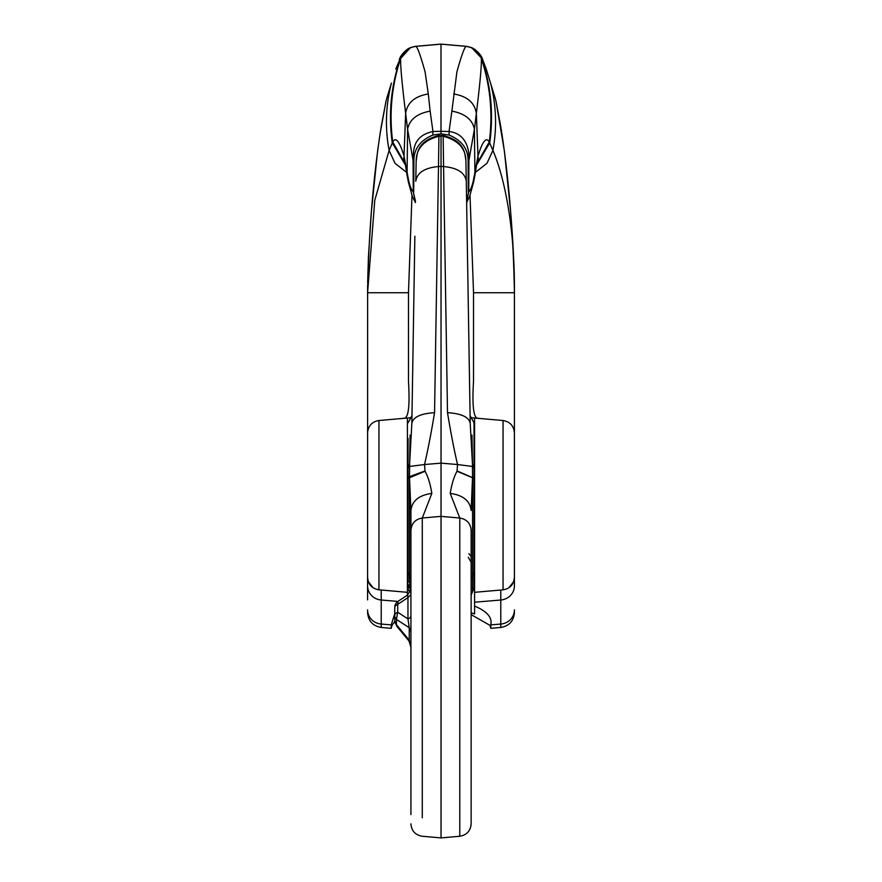 <?xml version="1.0" encoding="UTF-8"?>
<svg xmlns="http://www.w3.org/2000/svg" width="882" height="882" viewBox="0 0 882 882"><rect width="100%" height="100%" fill="white"/><g stroke="black" fill="none" stroke-linecap="round" stroke-linejoin="round"><path stroke-width="1.32" d="M415.444 200.964L413.261 191.89C411.111 189.553 409.446 185.066 408.245 178.429L404.022 156.103C399.535 141.274 395.764 136.556 392.722 141.958L389.105 150.436L395.103 163.379L406.47 172.288M466.622 200.809L468.739 191.89C470.889 189.553 472.554 185.066 473.755 178.429L477.978 156.103C482.465 141.274 486.236 136.556 489.278 141.958L492.895 150.436L487.007 163.236L475.53 172.288M413.702 192.111L413.901 160.888C413.79 149.069 420.097 140.47 432.83 135.067L441 133.877L449.17 135.067C461.903 140.47 468.21 149.069 468.099 160.888L468.298 192.111M466.633 201.68L468.739 191.89L468.904 160.546C469.522 150.579 466.821 133.656 449.048 131.495L449.17 135.067M441 133.877L441 131.33L449.048 131.495L451.871 111.121C465.023 113.591 472.543 119.643 474.406 129.279L468.904 160.546L468.099 160.888M432.83 135.067L432.952 131.495C411.519 136.181 413.702 152.2 413.096 160.546L413.261 191.89L415.422 201.824M413.901 160.888L413.096 160.546L407.594 129.279L407.054 175.187L404.022 156.103L405.643 113.348L407.594 129.279C409.457 119.643 416.977 113.591 430.129 111.121L432.952 131.495L441 131.33L441 44.1L415.731 46.316L410.494 47.573L400.637 58.477C400.329 65.455 402.005 83.746 405.643 113.348C407.33 102.643 414.882 96.182 428.299 93.977L430.129 111.121M466.644 202.485L469.599 196.609L473.557 182.32L473.755 178.429M466.369 46.338L465.983 46.404C464.252 47.826 461.231 56.294 456.92 71.817L451.871 111.121M415.631 46.338L416.017 46.404C417.715 47.738 420.736 56.205 425.08 71.817L428.299 93.977M486.214 69.028L495.276 98.442L486.214 69.028L482.686 59.722L481.363 58.477C481.671 65.389 480.006 83.68 476.357 113.348L474.406 129.279L474.946 175.187L477.978 156.103L476.357 113.348C474.67 102.643 467.118 96.182 453.701 93.977M490.579 83.095C496.312 105.399 497.084 127.846 492.895 150.436C501.538 169.939 514.934 217.942 514.415 292.725L514.415 577.423C513.82 584.49 510.028 588.614 503.049 589.826L503.666 589.749M407.054 175.187L408.443 182.32L408.245 178.429M391.421 83.095L386.724 98.442L391.421 83.095C385.688 105.399 384.916 127.846 389.105 150.436L374.762 200.335L367.585 292.725C368.61 235.34 372.821 182.1 380.219 133.006L385.974 101.419M395.786 69.028L400.472 58.102C391.013 85.741 388.267 113.976 392.258 142.84L404.926 164.195M385.908 101.695L386.581 99.027M411.971 195.517L408.476 292.725L408.476 381.267C409.843 403.736 408.708 416.006 405.07 418.101L401.795 418.509M380.219 133.006L380.87 128.904M367.629 285.548L367.585 577.423L368.312 581.602L373.02 587.71M367.585 461.617L367.585 564.568M367.585 599.892L367.585 577.423C368.18 584.49 371.972 588.614 378.951 589.826L407.407 592.318L407.407 418.024L378.951 420.516C371.972 421.717 368.18 425.852 367.585 432.908M405.07 418.222L401.96 418.498M411.221 417.693L407.407 418.024M397.914 601.414L381.222 600.025L381.222 590.025L378.951 589.826L378.951 420.516M514.415 609.914A14.928 14.2 180 0 1 500.778 624.059L500.778 627.455L490.767 628.326L490.767 624.886C492.465 617.565 487.073 611.292 474.593 606.077L474.593 602.208L500.778 600.025A14.928 14.2 -0 0 0 514.415 585.88L514.415 461.617M514.415 585.88L514.415 577.423L513.688 581.602L508.958 587.721M500.976 127.658L496.092 101.695L504.438 151.417L510.645 211.856C513.203 243.256 514.46 270.212 514.415 292.714L514.415 432.908C513.82 425.852 510.028 421.717 503.049 420.516L474.593 418.024L474.593 592.318L500.778 590.025L500.778 624.059L490.767 624.886M471.142 612.836L474.593 613.916L474.593 592.318L503.049 589.826L503.049 420.516M501.649 131.771L501.13 128.904M470.029 195.517L473.524 292.725L514.415 292.725C513.379 235.174 509.168 181.935 501.781 133.006M495.419 99.016L496.026 101.419M473.524 292.725L473.524 381.267C472.157 403.736 473.292 416.006 476.93 418.101L480.04 418.498M476.93 418.222L480.205 418.509M407.407 595.152L407.407 592.318L378.135 589.727M470.856 417.693L474.593 418.024M394.772 621.501L392.027 625.36L391.233 628.304L391.233 624.886L394.75 613.685M490.767 628.304L489.973 625.36L471.142 614.633M471.142 752.787L471.142 612.02M441.033 516.4L441.033 463.127L424.518 464.538L425.058 471.264C428.123 476.842 430.383 484.229 431.838 493.413C418.961 495.177 411.993 500.866 410.924 510.469L410.924 814.604M471.142 814.604L471.142 823.865C470.547 830.921 466.765 835.056 459.787 836.257L459.787 518.021C466.765 519.222 470.547 523.357 471.142 530.413L471.142 771.155M431.838 493.413L422.28 518.054L422.28 817.801L422.28 655.723M425.058 471.264L409.513 477.746L410.924 510.469M410.924 589.132L410.847 590.014M410.703 589.507L409.491 587.71L409.491 575.384L410.924 578.217M410.924 615.79A7.464 3.925 -0 0 1 407.958 618.921L397.705 612.262L397.705 604.391L398.102 601.281L407.572 595.041L407.958 597.621L410.924 594.49M409.05 641.093L410.924 647.3L409.248 640.167L409.248 627.719L407.958 618.921L407.958 597.621L397.705 604.391A7.464 3.925 180 0 0 394.75 607.522L394.75 615.393A7.464 3.925 -0 0 1 397.705 612.262L396.415 619.396A7.464 6.35 180 0 1 394.75 615.393L394.75 620.652A7.464 6.35 -0 0 0 396.415 624.654L396.415 619.396L409.248 627.719L410.924 631.733M441.033 135.795L443.139 136.324L443.58 166.533L441.033 166.389L441.033 136.115L438.916 136.324L438.486 166.533L441.033 166.389L441.033 463.127L457.549 464.538L457.008 471.264L472.554 477.746L472.565 476.677L471.142 510.469C470.073 500.866 463.105 495.177 450.228 493.413L459.787 518.054M410.924 823.865C411.519 830.921 415.301 835.056 422.28 836.257L441.033 837.9L441.033 516.378L422.28 518.021C415.301 519.222 411.519 523.357 410.924 530.413M408.057 478.86L409.513 477.746L409.491 575.384L408.057 572.539L408.057 478.86L409.491 477.746L409.491 476.677L424.981 470.966M408.057 582.418L408.057 572.539M409.623 587.996L409.491 587.71A4.972 4.752 180 0 1 408.057 584.369A4.972 4.972 0 0 0 409.623 587.996L410.858 590.146M394.75 620.652L394.75 607.522A7.464 7.464 0 0 1 398.102 601.281L398.135 601.259M396.856 626.341L409.039 641.071L409.248 640.167L396.415 624.654L396.856 626.341L394.75 620.796L396.404 624.996M457.008 471.264C453.943 476.842 451.683 484.229 450.228 493.413M457.085 470.966L474.009 478.231L474.009 588.151L472.576 591.635L472.576 575.384L471.142 578.217M438.916 135.993L438.828 136.324C423.801 140.194 416.238 148.496 416.15 161.23L415.775 181.273C417.01 172.751 424.584 167.834 438.486 166.533L434.561 412.677C431.155 433.349 427.803 450.636 424.518 464.538L409.623 466.446L409.491 476.677L408.057 477.857L408.057 468.088L409.623 466.446L410.097 435.069M443.139 135.993L443.238 136.324C458.254 140.183 465.817 148.485 465.917 161.23L466.291 181.273C465.057 172.751 457.482 167.834 443.58 166.533L447.505 412.677C450.911 433.349 454.252 450.636 457.549 464.538L472.443 466.446L474.009 468.088L474.009 477.857L472.565 476.677L472.443 466.446L472.476 464.505L474.009 466.225L474.009 468.088M434.561 412.677C420.626 413.559 413.052 417.12 411.85 423.338L409.59 464.505L408.057 466.225L408.057 468.088M414.86 236.189L411.85 423.338M411.85 423.283L414.849 236.453M408.057 466.225L408.057 438.343M408.057 587.941A4.972 4.972 0 0 0 409.645 591.579A4.972 3.296 -47 0 1 409.491 591.425A4.972 4.961 0 0 1 408.057 587.941A4.972 4.234 -0 0 0 410.406 591.535M408.057 581.657L408.057 576.982M470.216 423.283L466.291 181.185L470.216 423.338C469.015 417.12 461.44 413.559 447.505 412.677M470.216 423.338L472.476 464.505L471.958 435.069M474.009 425.631L474.009 466.225L474.009 422.842L469.974 415.422M466.291 181.185L465.883 160.292L464.924 154.251C462.962 144.813 455.751 138.562 443.282 135.53L438.784 135.53C426.293 138.595 419.082 144.824 417.153 154.207L416.15 161.23M410.141 592.131L409.645 591.579A4.972 3.296 -47 0 0 410.218 591.965M468.276 557.215L471.142 562.308L471.142 556.553L468.871 553.631M407.407 461.617L408.057 461.617M474.009 461.617L474.593 461.617M407.407 548.714L408.057 548.714M474.009 548.714L474.593 548.714M465.983 46.404C473.48 47.396 478.606 51.421 481.363 58.477C490.348 85.73 492.994 113.558 489.278 141.958L477.272 163.06M481.407 58.333C478.65 51.332 473.546 47.33 466.093 46.349L441 44.155L415.907 46.349C408.454 47.33 403.35 51.332 400.593 58.333M473.127 48.334L471.506 47.573L481.528 58.102C490.987 85.741 493.733 113.976 489.742 142.84L477.074 164.195M482.686 59.722C481.881 56.426 479.158 52.898 474.494 49.127L481.572 58.091M416.017 46.404C408.52 47.396 403.394 51.421 400.637 58.477C391.652 85.73 389.006 113.558 392.722 141.958L404.728 163.06M408.873 48.334L400.428 58.091M367.585 292.725L408.476 292.725M367.585 612.582C368.301 621.049 372.843 626.011 381.222 627.455L381.222 624.059L391.233 624.886M367.585 609.914A14.928 14.2 0 0 0 381.222 624.059L381.222 600.025A14.928 14.2 180 0 1 367.585 585.88M474.009 478.86L472.576 477.746L472.576 575.384L474.009 572.539M471.495 47.573L466.269 46.316L441 44.1M404.254 160.16L403.691 157.746M410.494 47.573L407.506 49.127C402.842 52.898 400.119 56.426 399.314 59.722M385.919 101.673L381.024 127.658M380.351 131.771L377.562 151.417L371.355 211.856L368.433 256.772L367.662 282.483M500.778 627.455C509.157 626.011 513.699 621.049 514.415 612.582M408.443 182.32L412.401 196.609L415.411 202.584M477.746 160.16L478.309 157.746M473.557 182.32L474.946 175.187M381.222 627.455L391.233 628.326M407.572 595.041L410.88 589.562M471.142 823.865L471.142 530.413M472.576 591.635L471.142 595.13M459.787 518.021L441.033 516.378M459.787 836.257L441.033 837.9M412.081 415.422L408.057 422.842M415.775 181.185L416.15 160.998"/></g></svg>

